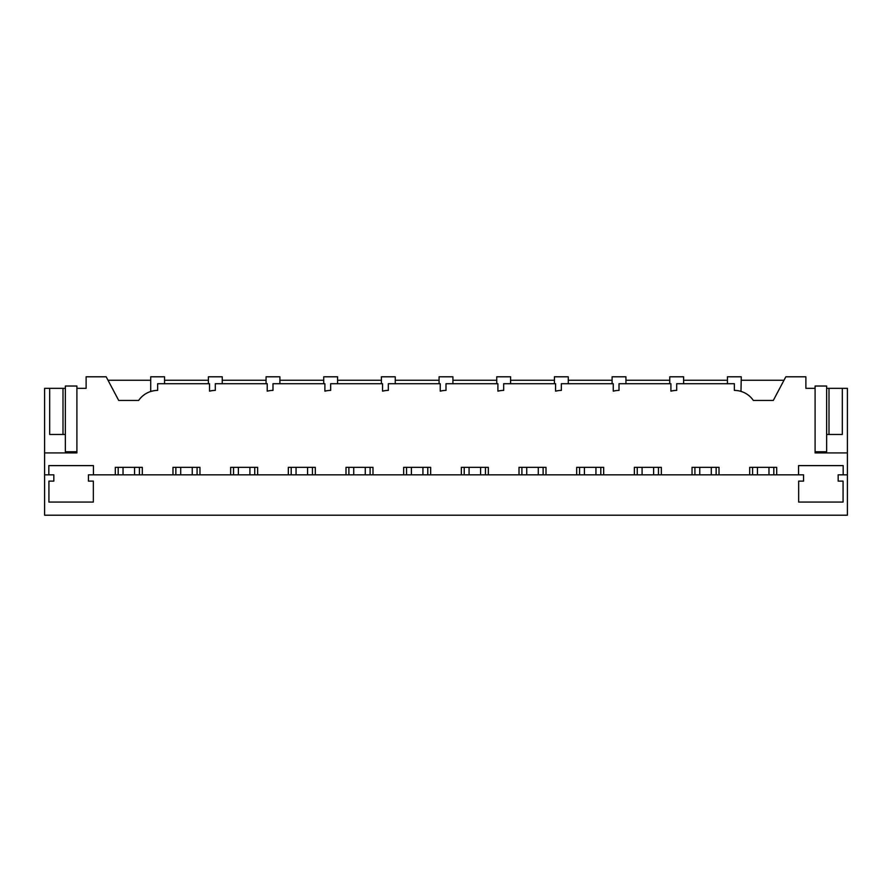 <?xml version="1.0" encoding="UTF-8"?>
<svg xmlns="http://www.w3.org/2000/svg" width="892" height="892" viewBox="0 0 892 892"><rect width="100%" height="100%" fill="white"/><g stroke="black" fill="none" stroke-linecap="round" stroke-linejoin="round"><path stroke-width="1.34" d="M44.6 474.834L53.832 474.834L53.832 481.123L48.926 481.123L48.926 502.073L93.337 502.073L93.337 481.123L88.431 481.123L88.431 474.834L803.569 474.834L803.569 481.123L798.663 481.123L798.663 502.073L843.074 502.073L843.074 481.123L838.168 481.123L838.168 474.834L847.4 474.834L847.4 515.208L44.6 515.208L44.6 388.332L62.998 388.332L62.998 434.471L65.361 434.471L65.361 451.765L76.902 451.765M847.4 474.834L847.4 452.924L815.098 452.924L815.098 388.332L805.877 388.332L805.877 376.792L785.83 376.792L773.297 400.441L753.35 400.441A23.069 23.069 0 0 0 734.361 390.406L734.361 383.716L676.693 383.716L676.693 390.406A23.069 23.069 0 0 0 670.918 391.153L670.918 383.716L619.015 383.716L619.015 390.406A23.069 23.069 0 0 0 613.25 391.153L613.25 383.716L561.347 383.716L561.347 390.406A23.069 23.069 0 0 0 555.582 391.153L555.582 383.716L503.668 383.716L503.668 390.406A23.069 23.069 0 0 0 497.903 391.153L497.903 383.716L446 383.716L446 390.406A23.069 23.069 0 0 0 440.235 391.153L440.235 383.716L388.332 383.716L388.332 390.406A23.069 23.069 0 0 0 382.557 391.153L382.557 383.716L330.653 383.716L330.653 390.406A23.069 23.069 0 0 0 324.889 391.153L324.889 383.716L272.985 383.716L272.985 390.406A23.069 23.069 0 0 0 267.221 391.153L267.221 383.716L215.306 383.716L215.306 390.406A23.069 23.069 0 0 0 209.542 391.153L209.542 383.716L157.639 383.716L157.639 390.406A23.069 23.069 0 0 0 151.874 391.153C150.335 391.588 150.335 391.588 151.874 391.153C150.335 391.588 150.335 391.588 151.874 391.153C146.344 392.658 141.94 395.747 138.65 400.441A23.069 23.069 0 0 1 151.874 391.153L154.349 390.64M44.6 452.924L76.902 452.924L76.902 388.332L86.123 388.332L86.123 376.792L106.17 376.792L118.703 400.441L138.65 400.441M48.826 474.834L48.826 465.613L93.437 465.613L93.437 474.834M115.302 474.834L115.302 467.341L142.296 467.341L142.296 474.834M172.981 474.834L172.981 467.341L199.964 467.341L199.964 474.834M230.649 474.834L230.649 467.341L257.643 467.341L257.643 474.834M288.328 474.834L288.328 467.341L315.311 467.341L315.311 474.834M345.996 474.834L345.996 467.341L372.99 467.341L372.99 474.834M403.663 474.834L403.663 467.341L430.658 467.341L430.658 474.834M461.342 474.834L461.342 467.341L488.337 467.341L488.337 474.834M519.01 474.834L519.01 467.341L546.004 467.341L546.004 474.834M576.689 474.834L576.689 467.341L603.672 467.341L603.672 474.834M634.357 474.834L634.357 467.341L661.351 467.341L661.351 474.834M692.036 474.834L692.036 467.341L719.019 467.341L719.019 474.834M749.704 474.834L749.704 467.341L776.698 467.341L776.698 474.834M798.563 474.834L798.563 465.613L843.174 465.613L843.174 474.834M76.902 388.332L76.902 386.024L65.361 386.024L65.361 388.332L62.998 388.332M139.408 474.834L139.408 467.341M118.19 474.834L118.19 467.341M49.684 388.332L49.684 434.471L62.998 434.471M65.361 388.332L65.361 434.471M783.99 380.248L741.285 380.248M727.437 380.248L683.606 380.248M669.769 380.248L625.939 380.248M612.102 380.248L568.271 380.248M554.423 380.248L510.592 380.248M496.755 380.248L452.924 380.248M439.076 380.248L395.245 380.248M381.408 380.248L337.577 380.248M323.729 380.248L279.898 380.248M266.061 380.248L222.231 380.248M208.394 380.248L164.563 380.248M150.715 380.248L108.01 380.248M150.715 391.477L150.715 376.792L164.563 376.792L164.563 383.716M847.4 452.924L847.4 388.332L842.316 388.332L842.316 434.471L829.002 434.471L829.002 388.332L842.316 388.332M740.984 391.387L741.285 376.792L727.437 376.792L727.437 383.716M815.098 388.332L815.098 386.024L826.639 386.024L826.639 388.332L829.002 388.332M826.639 388.332L826.639 434.471L829.002 434.471M773.81 474.834L773.81 467.341M752.592 474.834L752.592 467.341M197.087 474.834L197.087 467.341M175.858 474.834L175.858 467.341M209.542 391.153L212.017 390.651M208.394 383.716L208.394 376.792L222.231 376.792L222.231 383.716M254.755 474.834L254.755 467.341M233.537 474.834L233.537 467.341M267.221 391.153L269.685 390.651M266.061 383.716L266.061 376.792L279.898 376.792L279.898 383.716M312.434 474.834L312.434 467.341M291.205 474.834L291.205 467.341M324.889 391.153L327.364 390.651M323.729 383.716L323.729 376.792L337.577 376.792L337.577 383.716M370.102 474.834L370.102 467.341M348.883 474.834L348.883 467.341M382.557 391.153L385.032 390.651M381.408 383.716L381.408 376.792L395.245 376.792L395.245 383.716M427.781 474.834L427.781 467.341M406.551 474.834L406.551 467.341M440.235 391.153L442.711 390.651M439.076 383.716L439.076 376.792L452.924 376.792L452.924 383.716M485.449 474.834L485.449 467.341M464.219 474.834L464.219 467.341M497.903 391.153L500.379 390.651M496.755 383.716L496.755 376.792L510.592 376.792L510.592 383.716M543.116 474.834L543.116 467.341M521.898 474.834L521.898 467.341M555.582 391.153L558.046 390.651M554.423 383.716L554.423 376.792L568.271 376.792L568.271 383.716M600.795 474.834L600.795 467.341M579.566 474.834L579.566 467.341M613.25 391.153L615.725 390.651M612.102 383.716L612.102 376.792L625.939 376.792L625.939 383.716M658.463 474.834L658.463 467.341M637.245 474.834L637.245 467.341M670.918 391.153L673.393 390.651M669.769 383.716L669.769 376.792L683.606 376.792L683.606 383.716M716.142 474.834L716.142 467.341M694.913 474.834L694.913 467.341M815.098 451.765L826.639 451.765L826.639 434.471M134.569 467.341L134.569 474.834M123.029 467.341L123.029 474.834M192.237 467.341L192.237 474.834M180.708 467.341L180.708 474.834M249.916 467.341L249.916 474.834M238.376 467.341L238.376 474.834M307.584 467.341L307.584 474.834M296.055 467.341L296.055 474.834M365.263 467.341L365.263 474.834M353.723 467.341L353.723 474.834M422.931 467.341L422.931 474.834M411.402 467.341L411.402 474.834M480.598 467.341L480.598 474.834M469.069 467.341L469.069 474.834M538.277 467.341L538.277 474.834M526.737 467.341L526.737 474.834M595.945 467.341L595.945 474.834M584.416 467.341L584.416 474.834M653.624 467.341L653.624 474.834M642.084 467.341L642.084 474.834M711.292 467.341L711.292 474.834M699.763 467.341L699.763 474.834M768.971 467.341L768.971 474.834M757.431 467.341L757.431 474.834"/></g></svg>
